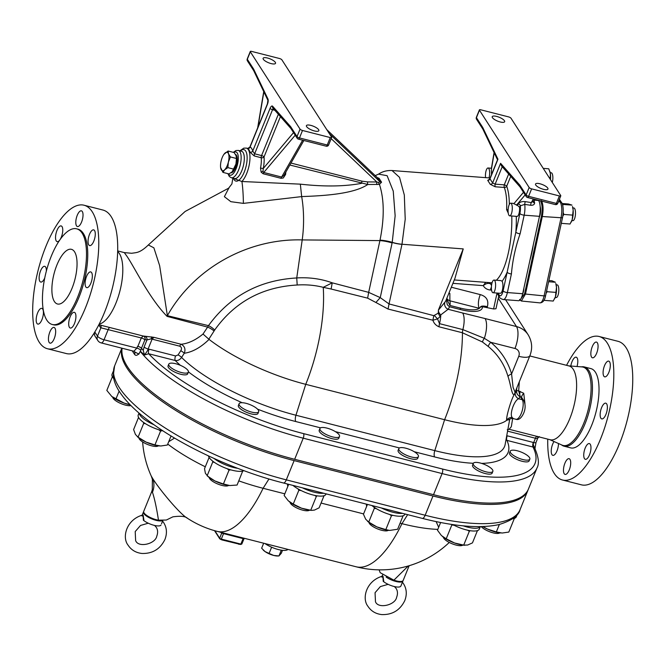 <?xml version="1.0" encoding="UTF-8"?>
<svg xmlns="http://www.w3.org/2000/svg" width="666" height="666" viewBox="0 0 666 666"><rect width="100%" height="100%" fill="white"/><g stroke="black" fill="none" stroke-linecap="round" stroke-linejoin="round"><path stroke-width="1" d="M587.87 444.014A8.109 3.114 104.3 0 1 589.36 443.581A8.109 3.114 104.3 0 1 590.367 452.214A8.109 3.114 104.3 0 1 585.347 459.307A8.109 3.114 104.3 0 1 583.974 452.422A8.109 3.114 104.3 0 1 587.87 444.014M601.598 407.667A8.109 3.114 104.3 0 1 605.769 403.171A8.109 3.114 104.3 0 1 606.776 411.804A8.109 3.114 104.3 0 1 601.756 418.897A8.109 3.114 104.3 0 1 601.598 407.667M603.121 371.661A8.109 3.114 104.3 0 1 608.707 361.13A8.109 3.114 104.3 0 1 609.715 369.755A8.109 3.114 104.3 0 1 604.703 376.848A8.109 3.114 104.3 0 1 603.121 371.661M591.558 357.084A8.109 3.114 104.3 0 1 591.824 347.843A8.109 3.114 104.3 0 1 596.461 342.083A8.109 3.114 104.3 0 1 597.469 350.707A8.109 3.114 104.3 0 1 592.449 357.8A8.109 3.114 104.3 0 1 591.558 357.084M570.812 366.009A8.109 3.114 104.3 0 1 576.19 357.184A8.109 3.114 104.3 0 1 577.014 366.516M558.458 443.506A8.109 3.114 104.3 0 1 558.424 444.83A8.109 3.114 104.3 0 1 552.838 455.353A8.109 3.114 104.3 0 1 551.282 449.9A8.109 3.114 104.3 0 1 554.029 441.541M569.988 459.407A8.109 3.114 104.3 0 1 569.721 468.648A8.109 3.114 104.3 0 1 565.084 474.408A8.109 3.114 104.3 0 1 564.077 465.775A8.109 3.114 104.3 0 1 569.097 458.691A8.109 3.114 104.3 0 1 569.988 459.407M547.76 439.135A74.059 28.405 -75.7 0 0 562.487 480.003A74.059 28.405 -75.7 0 0 604.77 427.406A74.059 28.405 -75.7 0 0 607.259 343.023A74.059 28.405 -75.7 0 0 599.059 336.48A74.059 28.405 -75.7 0 0 566.575 365.318M561.546 444.88A40.909 15.693 -75.7 0 0 564.102 446.212L570.67 447.885A40.909 15.693 -75.7 0 0 594.03 418.831A40.909 15.693 -75.7 0 0 595.404 372.219A40.909 15.693 -75.7 0 0 590.875 368.606L584.307 366.924A40.909 15.693 -75.7 0 0 581.426 366.874M564.102 446.212A40.909 15.693 -75.7 0 0 587.462 417.157A40.909 15.693 -75.7 0 0 588.827 370.546A40.909 15.693 -75.7 0 0 584.307 366.924M562.487 480.003L581.418 484.831A74.059 28.405 -75.7 0 0 623.709 432.234A74.059 28.405 -75.7 0 0 626.19 347.852A74.059 28.405 -75.7 0 0 617.998 341.308L599.059 336.48M72.835 312.754A8.109 3.114 104.3 0 1 74.317 312.321A8.109 3.114 104.3 0 1 75.325 320.954A8.109 3.114 104.3 0 1 70.305 328.047A8.109 3.114 104.3 0 1 68.931 321.162A8.109 3.114 104.3 0 1 72.835 312.754M86.555 276.407A8.109 3.114 104.3 0 1 90.726 271.911A8.109 3.114 104.3 0 1 91.733 280.544A8.109 3.114 104.3 0 1 86.713 287.637A8.109 3.114 104.3 0 1 86.555 276.407M88.079 240.401A8.109 3.114 104.3 0 1 93.665 229.87A8.109 3.114 104.3 0 1 94.68 238.495A8.109 3.114 104.3 0 1 89.66 245.588A8.109 3.114 104.3 0 1 88.079 240.401M76.515 225.824A8.109 3.114 104.3 0 1 76.781 216.583A8.109 3.114 104.3 0 1 81.418 210.822A8.109 3.114 104.3 0 1 82.426 219.447A8.109 3.114 104.3 0 1 77.406 226.54A8.109 3.114 104.3 0 1 76.515 225.824M59.798 239.976A8.109 3.114 104.3 0 1 58.625 241.217A8.109 3.114 104.3 0 1 57.143 241.641A8.109 3.114 104.3 0 1 56.135 233.017A8.109 3.114 104.3 0 1 61.155 225.924A8.109 3.114 104.3 0 1 62.712 231.335A8.109 3.114 104.3 0 1 59.998 239.685M44.755 277.922A8.109 3.114 104.3 0 1 40.734 282.051A8.109 3.114 104.3 0 1 39.727 273.426A8.109 3.114 104.3 0 1 44.747 266.333A8.109 3.114 104.3 0 1 46.345 271.095M43.382 313.569A8.109 3.114 104.3 0 1 37.795 324.092A8.109 3.114 104.3 0 1 36.78 315.468A8.109 3.114 104.3 0 1 41.8 308.375A8.109 3.114 104.3 0 1 43.382 313.569M54.945 328.147A8.109 3.114 104.3 0 1 54.679 337.387A8.109 3.114 104.3 0 1 50.042 343.148A8.109 3.114 104.3 0 1 49.034 334.515A8.109 3.114 104.3 0 1 54.054 327.431A8.109 3.114 104.3 0 1 54.945 328.147M47.444 348.743L66.375 353.571A74.059 28.405 -75.7 0 0 108.666 300.974A74.059 28.405 -75.7 0 0 111.147 216.592A74.059 28.405 -75.7 0 0 102.955 210.048L84.016 205.22A74.059 28.405 -75.7 0 0 38.203 269.971A74.059 28.405 -75.7 0 0 47.444 348.743A74.059 28.405 -75.7 0 0 89.727 296.145A74.059 28.405 -75.7 0 0 92.216 211.763A74.059 28.405 -75.7 0 0 84.016 205.22M52.273 324.5L53.538 324.825A49.367 18.939 -75.7 0 0 81.727 289.76A49.367 18.939 -75.7 0 0 83.383 233.5A49.367 18.939 -75.7 0 0 77.922 229.137L76.657 228.821A49.367 18.939 -75.7 0 0 46.12 271.986A49.367 18.939 -75.7 0 0 52.273 324.5A49.367 18.939 -75.7 0 0 80.469 289.435A49.367 18.939 -75.7 0 0 82.126 233.183A49.367 18.939 -75.7 0 0 76.657 228.821M161.53 523.726L162.379 521.628M162.071 520.437C166.65 526.015 167.607 532.35 164.96 539.427C160.206 549.092 152.539 553.771 141.958 553.463C135.931 552.797 131.31 550.041 128.105 545.204C121.828 537.504 126.232 519.971 142.099 515.193L143.115 516.625L143.406 520.312L143.981 520.687L143.148 515.134L142.183 515.184M143.981 520.687A10.581 3.288 22.1 0 0 154.071 525.316A10.581 3.288 22.1 0 0 160.997 525.016M158.475 520.171L166.358 520.038L172.869 516.841C180.611 515.784 185.464 516.258 187.446 518.281L187.446 518.281C179.812 514.085 158.808 488.628 152.522 478.213L151.265 476.073L152.372 479.262L152.289 489.826L151.465 492.274L152.456 492.232C154.62 498.842 156.627 508.158 158.475 520.171A10.581 3.288 22.1 0 1 148.06 516.3A10.581 3.288 22.1 0 1 143.714 511.355L151.465 492.274M221.012 539.51A2.115 0.658 22.1 0 0 222.386 540.034L222.452 539.876M238.545 543.972L222.386 540.034M238.478 544.139A2.115 0.658 22.1 0 0 239.577 544.239M263.669 543.223L261.638 548.226L265.06 551.581A9.524 2.955 -157.9 0 1 263.27 550.083A9.524 2.955 -157.9 0 1 263.137 549.941M269.097 553.438L273.718 555.444A9.524 2.955 -157.9 0 1 265.06 551.581L269.097 553.438L271.52 547.485L271.12 546.994M281.285 550.166L278.979 555.943L277.814 555.993A9.524 2.955 -157.9 0 1 273.718 555.444L278.937 555.943L281.318 553.246L282.501 550.324M272.228 547.469L271.52 547.485M264.91 543.531A14.81 4.604 22.1 0 0 278.405 549.558A14.81 4.604 22.1 0 0 287.92 549.4M528.138 489.726A143.881 44.697 -157.9 0 1 527.888 490.384A143.881 44.697 -157.9 0 1 432.983 495.995L294.131 460.606A143.881 44.697 -157.9 0 1 121.911 348.185M379.104 569.855L380.178 572.685L393.897 580.169L408.275 565.967M174.559 438.07L168.723 441.691M438.669 527.289L436.113 521.595M366.633 506.41L366.292 504.112M437.828 529.378A98.451 30.586 -157.9 0 1 401.956 523.676L400.083 523.193M363.594 513.894L321.062 503.055M284.823 493.822L263.103 488.286A98.451 30.586 -157.9 0 1 238.778 480.86M287.787 486.521L287.396 483.999M205.303 466.791A98.451 30.586 -157.9 0 1 167.749 444.08M393.897 580.169A10.581 3.288 22.1 0 0 403.171 580.436L409.149 565.709M221.82 532.55A2.115 1.923 -51.3 0 1 221.711 533.158L243.806 538.794M113.162 373.035A19.747 6.136 -157.9 0 1 113.195 371.495L112.055 374.284A19.747 6.136 22.1 0 0 113.703 378.521M139.011 413.062L138.228 414.993A19.747 6.136 22.1 0 0 138.145 415.259A19.747 6.136 22.1 0 0 163.078 430.927M153.996 424.741A19.747 6.136 -157.9 0 1 139.236 413.253M402.539 513.344A19.747 6.136 -157.9 0 1 381.31 507.933M371.861 505.527A19.747 6.136 22.1 0 0 401.715 516.1A19.747 6.136 22.1 0 0 404.87 514.31L405.011 513.977M323.643 493.24A19.747 6.136 -157.9 0 1 317.341 492.882A19.747 6.136 -157.9 0 1 302.414 487.828M292.965 485.422A19.747 6.136 22.1 0 0 316.2 495.679A19.747 6.136 22.1 0 0 325.974 494.205L326.107 493.872M512.728 518.714A19.747 6.136 22.1 0 0 516.292 516.874L517.307 514.368M237.595 468.298A19.747 6.136 -157.9 0 1 233.45 467.465A19.747 6.136 -157.9 0 1 213.994 458.449M208.458 455.91A19.747 6.136 22.1 0 0 232.317 470.263A19.747 6.136 22.1 0 0 243.906 470.662M452.73 524.567A19.747 6.136 22.1 0 0 479.304 529.12L480.319 526.631M480.286 526.631A19.747 6.136 -157.9 0 1 463.245 525.849M514.377 518.381L508.816 532.067L502.164 533.033L496.345 531.934L499.367 524.492M482.9 526.565L487.495 529.087L496.345 531.934M500.965 532.975A16.225 5.037 -157.9 0 1 500.932 532.975A16.225 5.037 -157.9 0 1 487.495 529.087A16.225 5.037 -157.9 0 1 482.758 526.573M317.274 495.854L316.35 496.411L310.731 510.256L311.655 510.381L314.51 510.064L319.122 507.817L324.042 495.712M301.157 490.567L298.859 490.243L293.24 504.079L301.565 508.2L310.731 510.256M316.35 496.411L314.618 495.371M288.678 484.332L284.149 495.471L288.278 500.807L293.24 504.079M298.859 490.243L297.993 488.869M311.655 510.381L310.614 510.298A16.225 5.037 -157.9 0 1 301.565 508.2A16.225 5.037 -157.9 0 1 289.169 501.598A16.225 5.037 -157.9 0 1 289.144 501.573M162.138 430.702L160.573 431.093L154.953 444.93L160.747 446.004L167.366 445.021L171.054 435.955M145.679 423.817L143.698 423.36L138.078 437.196L146.095 442.099L154.953 444.93M160.573 431.093L158.699 429.728M138.553 417.391L133.608 429.562L135.423 434.415L138.078 437.196M143.698 423.36L143.406 422.302M159.499 445.954A16.225 5.037 -157.9 0 1 159.457 445.945A16.225 5.037 -157.9 0 1 146.095 442.099A16.225 5.037 -157.9 0 1 138.02 437.246L137.254 436.605M111.796 396.495L124.251 403.138A16.225 5.037 -157.9 0 1 111.846 396.536L106.826 390.418L112.396 376.715M115.926 399.026L119.122 391.15M130.17 404.795A16.225 5.037 -157.9 0 1 124.251 403.138L130.061 404.678M403.096 515.767L397.619 529.262L389.668 530.419L385.822 529.603L391.442 515.759L389.568 514.443M392.898 515.334L391.442 515.759M367.449 504.403L363.453 514.244L365.676 519.197L368.739 522.094L376.864 526.881L385.822 529.603M376.423 508.699L374.359 508.258L373.984 507.134M374.359 508.258L368.739 522.094M389.593 530.419A16.225 5.037 -157.9 0 1 389.51 530.411A16.225 5.037 -157.9 0 1 376.864 526.881A16.225 5.037 -157.9 0 1 368.065 521.703L367.49 521.22M440.617 522.502L437.479 530.236L441.425 535.547L446.212 538.794L454.537 542.981L463.702 545.113L467.665 545.029L472.46 542.882L477.447 530.602M454.12 525.291L451.831 524.95L446.212 538.794M451.831 524.95L451.498 524.383M470.296 530.719L469.322 531.277L467.565 530.194M469.322 531.277L463.702 545.113M464.86 545.288L463.944 545.213A16.225 5.037 -157.9 0 1 454.537 542.981A16.225 5.037 -157.9 0 1 442.499 536.513A16.225 5.037 -157.9 0 1 442.457 536.48M242.699 471.095L237.088 485.039L229.828 485.539A16.225 5.037 -157.9 0 1 229.778 485.539L223.41 483.982L229.029 470.146L227.189 468.706M230.802 469.855L229.029 470.146M214.519 462.454L212.745 461.988L207.126 475.832L214.852 480.935L223.41 483.982M209.107 457.417L204.52 468.722L205.403 473.31L208.333 476.831A16.225 5.037 -157.9 0 0 214.852 480.935A16.225 5.037 -157.9 0 0 229.778 485.539L229.778 485.539M212.745 461.988L212.645 461.08M228.621 485.414A10.581 3.288 -157.9 0 1 219.181 484.557A10.581 3.288 -157.9 0 1 209.657 478.604A10.581 3.288 -157.9 0 1 209.249 477.547M130.986 405.619A10.581 3.288 -157.9 0 1 121.287 403.721A10.581 3.288 -157.9 0 1 113.17 398.31A10.581 3.288 -157.9 0 1 112.762 397.252M462.787 545.096A10.581 3.288 -157.9 0 1 453.346 544.239A10.581 3.288 -157.9 0 1 443.822 538.286A10.581 3.288 -157.9 0 1 443.414 537.229M388.353 530.286A10.581 3.288 -157.9 0 1 378.912 529.428A10.581 3.288 -157.9 0 1 369.389 523.476A10.581 3.288 -157.9 0 1 368.981 522.419M499.775 532.85A10.581 3.288 -157.9 0 1 490.959 532.209A10.581 3.288 -157.9 0 1 481.243 526.615M309.457 510.181A10.581 3.288 -157.9 0 1 300.016 509.323A10.581 3.288 -157.9 0 1 290.493 503.371A10.581 3.288 -157.9 0 1 290.085 502.314M158.308 445.829A10.581 3.288 -157.9 0 1 147.569 444.472A10.581 3.288 -157.9 0 1 138.936 437.962M401.923 581.568C406.493 587.146 407.459 593.473 404.811 600.557C400.058 610.222 392.391 614.901 381.809 614.585C375.774 613.919 371.153 611.172 367.948 606.326C361.68 598.626 366.084 581.093 381.951 576.323L382.958 577.747L383.25 581.443L383.832 581.809A10.581 3.288 22.1 0 0 393.922 586.446A10.581 3.288 22.1 0 0 400.84 586.147L402.231 582.75M383.832 581.809L383 576.257L382.034 576.315M401.373 584.848L400.84 586.147M74.559 251.815A28.213 10.822 -75.7 0 0 71.437 249.325A28.213 10.822 -75.7 0 0 53.979 273.992A28.213 10.822 -75.7 0 0 57.501 303.996A28.213 10.822 -75.7 0 0 73.61 283.957A28.213 10.822 -75.7 0 0 74.559 251.815M318.623 129.695A6.702 2.081 -157.9 0 1 318.831 130.686A6.702 2.081 -157.9 0 1 311.846 130.095A6.702 2.081 -157.9 0 1 306.418 125.641A6.702 2.081 -157.9 0 1 312.113 125.757A6.702 2.081 -157.9 0 1 318.623 129.695M275.316 62.338A6.702 2.081 -157.9 0 1 275.533 63.328A6.702 2.081 -157.9 0 1 268.54 62.737A6.702 2.081 -157.9 0 1 263.112 58.292A6.702 2.081 -157.9 0 1 268.806 58.4A6.702 2.081 -157.9 0 1 275.316 62.338M547.743 188.087A6.702 2.081 -157.9 0 1 547.952 189.077A6.702 2.081 -157.9 0 1 540.958 188.486A6.702 2.081 -157.9 0 1 535.539 184.032A6.702 2.081 -157.9 0 1 541.233 184.149A6.702 2.081 -157.9 0 1 547.743 188.087M504.437 120.729A6.702 2.081 -157.9 0 1 504.645 121.72A6.702 2.081 -157.9 0 1 497.66 121.129A6.702 2.081 -157.9 0 1 492.232 116.683A6.702 2.081 -157.9 0 1 497.927 116.791A6.702 2.081 -157.9 0 1 504.437 120.729M331.61 137.163A2.115 0.658 -157.9 0 1 331.676 137.479A2.115 0.658 -157.9 0 1 330.278 137.562L302.506 130.478A2.115 0.658 -157.9 0 1 300.05 129.121L250.341 51.815A2.115 0.658 -157.9 0 1 250.274 51.498A2.115 0.658 -157.9 0 1 251.673 51.415L279.445 58.491A2.115 0.658 -157.9 0 1 281.901 59.857L331.61 137.163M508.558 116.883A2.115 0.658 -157.9 0 1 511.022 118.248L560.722 195.554A2.115 0.658 -157.9 0 1 560.789 195.871A2.115 0.658 -157.9 0 1 559.398 195.954L531.626 188.869A2.115 0.658 -157.9 0 1 529.162 187.512L479.462 110.206A2.115 0.658 -157.9 0 1 479.395 109.89A2.115 0.658 -157.9 0 1 480.785 109.807L508.558 116.883M328.646 144.93A2.115 0.658 -157.9 0 1 327.247 145.013A2.115 0.808 104.3 0 1 326.165 146.187L326.165 146.187A2.115 2.115 0 0 0 328.646 144.93L331.676 137.479M330.278 137.562L327.247 145.013L299.475 137.937A2.115 0.658 -157.9 0 1 297.019 136.572A2.115 1.84 147.3 0 0 297.136 138.203L297.136 138.203A2.115 1.84 147.3 0 0 298.16 138.919A2.115 0.808 -75.7 0 0 298.393 139.111A2.115 0.808 -75.7 0 0 299.475 137.937L302.506 130.478M557.767 203.321A2.115 0.658 -157.9 0 1 556.368 203.405A2.115 0.808 104.3 0 1 555.286 204.579L555.286 204.579A2.115 2.115 0 0 0 557.767 203.321L560.789 195.871M559.398 195.954L556.368 203.405L528.596 196.328A2.115 0.658 -157.9 0 1 526.14 194.963A2.115 1.84 147.3 0 0 526.257 196.595L526.257 196.595A2.115 2.115 0 0 0 527.514 197.502A2.115 0.808 -75.7 0 0 528.596 196.328L531.626 188.869M510.672 203.188L513.128 203.371L517.432 205.378L519.538 207.201A6.344 2.056 94.3 0 1 518.956 213.669A6.344 2.056 94.3 0 1 517.024 216.4L509.706 215.851A6.344 2.056 -85.7 0 0 511.638 213.112A6.344 2.056 -85.7 0 0 512.221 206.643A6.344 2.056 -85.7 0 0 510.672 203.188A6.344 2.056 -85.7 0 0 508.141 209.365A6.344 2.056 -85.7 0 0 509.706 215.851M572.843 207.909L573.884 207.992A6.344 2.056 94.3 0 1 575.432 211.447A6.344 2.056 94.3 0 1 574.85 217.915A6.344 2.056 94.3 0 1 572.918 220.646L571.886 220.571M491.616 284.815A6.344 2.056 -85.7 0 0 493.023 292.74A6.344 2.056 -85.7 0 0 495.554 286.563A6.344 2.056 -85.7 0 0 493.989 280.078A6.344 2.056 -85.7 0 0 491.616 284.815M493.989 280.078L500.94 280.602L502.097 281.252A6.344 2.056 94.3 0 1 502.73 288.436A6.344 2.056 94.3 0 1 500.341 293.29L493.023 292.74M556.16 284.798L557.201 284.882A6.344 2.056 94.3 0 1 558.766 291.367A6.344 2.056 94.3 0 1 556.235 297.544L555.203 297.461M489.01 177.905A6.344 2.056 -85.7 0 0 489.585 171.437A6.344 2.056 -85.7 0 0 488.036 167.99A6.344 2.056 -85.7 0 0 485.98 171.162A6.344 2.056 -85.7 0 0 485.572 177.639M494.064 152.539L491.383 168.59L491.516 174.592M550.216 172.71L551.248 172.785A6.344 2.056 94.3 0 1 552.78 176.099A6.344 2.056 94.3 0 1 552.297 182.442M544.338 299.492L544.338 300.374L553.246 301.049L555.436 296.786L556.493 287.379L555.794 283.45A9.524 3.08 94.3 0 1 556.493 287.379A9.524 3.08 94.3 0 1 555.436 296.786A9.524 3.08 94.3 0 1 554.628 298.743A9.524 3.08 94.3 0 1 554.553 298.884M546.711 290.493L547.111 291.716L546.095 293.34M548.618 281.726L555.369 282.234L551.931 280.744L548.884 280.511M547.111 291.716L556.018 292.391M561.288 223.343L570.054 224.009L572.202 219.63L573.16 210.181L572.477 206.56A9.524 3.08 94.3 0 1 573.16 210.181A9.524 3.08 94.3 0 1 572.202 219.63A9.524 3.08 94.3 0 1 571.311 221.853A9.524 3.08 94.3 0 1 571.22 222.028M563.228 212.571L563.836 214.444L562.82 216.142M562.379 204.296L563.053 204.437L562.795 205.786M563.053 204.437L571.961 205.111L568.489 204.004L562.062 203.513M563.836 214.444L572.743 215.118M549.791 171.22A9.524 3.08 94.3 0 1 549.841 171.362A9.524 3.08 94.3 0 1 550.324 173.302A9.524 3.08 94.3 0 1 550.474 179.612M550.341 179.404L550.324 173.302L548.776 168.798L543.248 168.373M549.175 177.597L550.266 177.68M540.334 200.766L540.65 201.257C542.34 204.703 542.607 209.673 541.441 216.159L524.617 293.689L520.054 299.975M540.151 206.393A7.051 2.281 94.3 0 1 539.269 217.266M523.901 288.078A7.051 2.281 94.3 0 1 522.577 294.164M533.291 244.788A49.367 15.984 94.3 0 1 529.87 260.564M519.988 300.041L521.336 301.015L525.474 294.039L542.299 216.508C543.539 209.607 543.256 204.32 541.458 200.657M524.617 293.681L525.474 294.031L524.617 293.689M521.336 301.015L539.943 302.88C541.616 302.805 542.998 300.483 544.097 295.904L561.055 217.749C562.27 210.856 561.987 205.569 560.214 201.898L559.065 200.116M532.409 248.868A51.132 16.558 94.3 0 1 531.46 253.663A51.132 16.558 94.3 0 1 530.377 258.25M533.216 201.19L531.293 202.597L525.357 201.64C521.994 201.307 519.622 202.064 518.24 203.921A2.115 1.632 -151 0 1 520.312 205.802A8.467 2.739 94.3 0 1 519.896 213.453L503.105 290.851A8.467 2.739 94.3 0 1 499.175 295.005A3.53 3.064 147.3 0 0 499.542 297.169C499.65 297.993 500.89 298.784 503.263 299.542L518.564 300.707A11.988 3.879 -85.7 0 0 522.677 293.731L539.468 216.333A11.988 3.879 -85.7 0 0 538.628 200.474L538.511 200.299M525.357 201.64A2.115 0.591 -80.9 0 0 524.766 204.395L530.694 205.278C533.166 205.386 534.473 204.604 534.623 202.93L534.032 200.2M508.658 174.017L504.262 184.848L495.146 184.149A2.115 0.683 -85.7 0 0 495.204 186.771L504.32 187.462A2.115 1.698 160.2 0 0 506.718 186.205A2.115 0.658 22.1 0 0 504.262 184.848A2.115 0.683 -85.7 0 0 504.32 187.462C506.31 193.148 507.076 200.533 506.61 209.607A2.115 0.916 -177.2 0 0 508.116 209.648M506.61 209.607L508.25 213.12M122.128 348.243A143.881 44.697 22.1 0 0 294.655 459.299L433.516 494.688A143.881 44.697 22.1 0 0 528.421 489.085L536.996 467.965A143.881 44.697 22.1 0 1 442.091 473.568A3.53 1.349 -75.7 0 0 442.415 469.006L303.554 433.616A140.359 43.606 -157.9 0 1 148.726 353.754L175.233 360.506C177.78 360.839 179.895 359.815 181.585 357.434A3.53 0.808 32.8 0 0 178.072 354.92L175.558 355.944A3.53 1.349 -75.7 0 0 175.233 360.506A111.289 34.574 22.1 0 0 180.369 365.326M141.517 348.293A3.53 1.099 22.1 0 0 137.604 346.27L137.887 346.337A3.172 0.982 22.1 0 1 141.483 348.251A143.881 44.697 22.1 0 0 141.517 348.293A143.881 44.697 22.1 0 0 143.24 350.366L144.464 355.02L140.368 351.265L138.769 354.229A132.218 41.076 -157.9 0 1 138.561 353.979L139.152 353.271M134.649 354.478C135.656 355.761 136.963 355.594 138.578 353.987L134.407 351.698A3.53 3.022 144.9 0 1 134.649 354.478A143.881 44.697 22.1 0 1 132.276 350.832M434.357 315.484L437.554 318.897L440.068 316.633L438.228 313.178L433.782 315.642L432.9 320.229L437.554 318.897L439.493 323.651A5.644 2.165 -75.7 0 0 439.06 326.815L462.437 332.767L482.467 341.999L488.253 346.47A79.254 68.931 -32.7 0 1 507.983 376.423C510.78 384.299 511.854 396.103 514.318 394.455L515.551 391.009M433.782 315.642L389.036 303.937L388.053 309.041L432.9 320.229C433.882 323.301 435.93 325.491 439.06 326.815M392.099 242.965A21.162 7.884 12.2 0 0 379.911 240.593L368.673 292.366L380.244 297.627L392.207 242.457A16.925 6.31 -167.8 0 0 401.973 244.347L389.036 303.937L380.244 297.627L375.907 302.489L388.053 309.041M296.745 277.963C259.49 280.086 230.061 295.979 208.458 325.649A7.051 2.239 -146.3 0 1 214.668 330.045C234.623 302.023 262.129 287.004 297.194 285.006L296.745 277.947A92.566 80.503 147.3 0 1 332.226 282.834L323.235 287.329L331.119 289.027L332.226 282.834L368.673 292.366L367.64 298.152L375.907 302.489M297.194 285.006A86.438 75.175 -32.7 0 1 323.235 287.329A99.45 38.145 104.3 0 1 305.744 384.332L444.605 419.713A99.45 38.145 104.3 0 0 462.437 332.767A5.644 2.165 -75.7 0 1 462.87 329.612L439.493 323.651A16.925 6.494 -75.7 0 0 440.767 314.893A5.644 3.43 39.8 0 1 438.461 310.048L438.228 313.178M296.745 277.947L302.197 239.918A45.613 13.545 -89.5 0 0 301.665 196.603L301.656 196.57C325.299 195.779 353.946 193.814 367.79 184.507L379.437 184.382L381.56 182.201L379.037 178.272L377.339 177.631M438.361 310.173L463.236 248.901L455.011 278.163L446.062 300.183A80.403 24.983 -157.9 0 1 444.98 302.073L438.461 310.048M180.761 350.749A3.53 0.808 -147.2 0 1 184.274 353.255C185.772 349.209 184.732 346.212 181.169 344.272A3.53 1.349 -75.7 0 0 179.737 346.187C181.668 347.144 182.009 348.659 180.761 350.749L178.072 354.92M509.773 419.039L505.144 444.463A105.744 32.85 -157.9 0 1 434.798 450.624L295.945 415.234A105.744 32.85 -157.9 0 1 181.585 357.434L184.274 353.255C192.466 352.098 200.732 347.477 209.074 339.402L203.013 334.032C195.746 340.051 188.47 343.465 181.169 344.272L153.879 337.321L143.115 336.005A3.172 2.814 -76 0 1 145.08 339.677L146.978 339.918A3.172 2.764 92.5 0 0 144.922 336.263M117.682 250.915L124.301 252.605L126.324 255.411C133.7 265.493 148.626 297.594 167.083 316.375A25.391 9.79 104.7 0 1 167.374 315.676L208.458 325.649L207.617 327.114A7.051 1.965 -150.6 0 1 214.069 331.019L214.668 330.045M208.849 339.161L214.069 331.019M167.083 316.375L207.617 327.114L203.013 334.032M151.665 336.879L151.182 338.861L146.978 339.918L144.131 346.928A3.53 1.099 22.1 0 0 148.093 349.009L152.098 339.144L153.879 337.321L151.182 338.861A3.53 1.099 22.1 0 0 152.098 339.144L179.737 346.187M117.657 251.582A38.087 14.61 104.3 0 1 119.43 253.654A38.087 14.61 104.3 0 1 119.181 293.706A38.087 14.61 104.3 0 1 99.167 324.134M98.793 324.875A41.617 15.959 -75.7 0 0 100.874 327.805L141.284 337.953L143.115 336.005L108.641 327.222M507.251 429.77L509.107 429.279L550.224 439.76A38.087 14.61 -75.7 0 0 571.969 412.712A38.087 14.61 -75.7 0 0 573.251 369.314A38.087 14.61 -75.7 0 0 569.03 365.95L529.786 355.944M524.95 403.529L523.726 393.256L518.656 390.959L519.322 381.726M509.115 429.287L511.297 426.731L512.67 418.514M515.218 392.998A5.644 5.345 -143.7 0 0 518.714 398.792A101.232 31.452 22.1 0 0 519.955 396.561C517.532 395.263 516.391 393.24 516.533 390.509A95.796 29.762 -157.9 0 1 515.218 392.998L514.568 394.014M514.318 394.455C511.28 399.076 506.027 416.791 506.643 420.346A99.45 30.894 -157.9 0 1 444.605 419.713L434.798 450.624A5.644 2.165 -75.7 0 0 434.648 456.934A111.289 34.574 22.1 0 0 473.31 463.295M512.146 417.474C509.24 413.952 514.627 399.708 518.714 398.792L522.252 399.7A3.53 3.064 -32.7 0 1 523.951 400.899C525.674 404.995 525.499 409.282 523.409 413.761C521.062 418.439 518.539 420.271 515.85 419.264L513.469 418.656L512.146 417.474A5.644 5.27 178.7 0 0 506.643 420.346L508.907 419.505M520.163 391.342A5.644 2.165 -75.7 0 0 520.296 396.645L521.711 397.535A5.644 1.865 135.4 0 1 523.726 393.256M516.824 387.87L516.533 390.509L518.656 390.959L520.396 396.811A3.53 3.064 -32.7 0 1 521.711 397.535L523.951 400.899M515.059 392.224L513.078 387.412L511.58 373.967A5.644 2.697 -16.1 0 0 507.983 376.423M446.836 298.285A5.644 5.245 167.8 0 0 449.883 300.807L449.85 293.381L448.901 293.207M446.636 298.784L449.916 305.444L460.114 308.042A99.45 38.145 104.3 0 1 460.422 309.524A33.025 10.256 22.1 0 0 482.434 306.693L480.436 307.043A30.944 9.615 -157.9 0 1 479.32 308.316A30.944 9.615 -157.9 0 1 460.114 308.042M440.068 316.633L440.767 314.893L448.11 309.29A5.644 5.345 37.7 0 1 444.98 302.073M446.328 299.534L447.286 304.77L449.475 306.735L460.422 309.524M515.034 392.282L529.911 355.652A16.925 5.261 -157.9 0 1 518.747 356.31L511.58 373.967A83.749 72.835 147.3 0 0 490.725 342.316A5.644 2.681 -50.6 0 0 488.253 346.47M529.911 355.652C532.708 348.343 532.101 341.367 528.088 334.698A23.984 20.854 147.3 0 0 516.491 326.556A16.925 6.494 104.3 0 1 514.96 348.485L490.725 342.316L484.34 338.311L462.87 329.612A16.925 6.494 104.3 0 0 462.654 313.003L448.11 309.29A86.047 26.732 22.1 0 0 449.475 306.735M505.96 440.018L506.909 440.384A3.53 1.349 104.3 0 1 507.226 435.814L506.768 435.631M209.074 339.402A99.45 30.894 22.1 0 0 305.744 384.332L295.945 415.234A5.644 2.165 -75.7 0 0 295.796 421.545L320.562 427.855M537.362 436.338L537.728 437.42M502.222 166.716L495.146 184.149L492.615 182.95L489.868 178.646L497.335 160.273M529.162 187.512L526.14 194.963L519.805 185.115L500.591 163.328L492.615 182.95A2.115 1.773 -25.2 0 1 490.259 184.299L495.204 186.771M482.858 129.104L482.767 127.506L497.952 159.224L489.985 178.854A2.115 1.89 -42 0 1 487.728 180.361L490.259 184.299M489.26 179.412L487.728 180.361M533.125 201.781A2.115 1.44 173.5 0 0 534.623 202.93M533.1 201.84L534.548 199.292M519.538 207.201L520.312 205.802L524.766 204.395A11.988 3.879 -85.7 0 1 524.167 215.168L539.468 216.333M463.236 248.901L401.989 244.247L405.219 219.231L404.312 194.996L399.525 177.356L392.024 170.529C386.929 170.296 382.442 171.495 378.563 174.134L375.208 175.608M500.591 163.328L501.39 165.767L520.004 186.88M527.272 197.311A2.115 0.808 -75.7 0 0 527.514 197.502L555.286 204.579M519.805 185.115L519.938 186.771L526.257 196.595M482.767 127.506L476.431 117.657A2.115 0.658 -157.9 0 1 476.365 117.341A2.115 2.115 0 0 0 476.548 119.281L476.548 119.281A2.115 1.84 -32.7 0 1 476.431 117.657L479.462 110.206M377.281 177.597L377.422 177.73A2.115 1.956 151.4 0 0 379.037 178.272M326.748 129.612L377.422 177.73L380.061 181.826L378.646 182.467L376.806 181.984A2.115 0.624 -89.5 0 0 376.998 184.582M253.738 70.713L253.646 69.114L247.311 59.266A2.115 0.658 -157.9 0 1 247.244 58.949A2.115 2.115 0 0 0 247.427 60.889L247.427 60.889A2.115 1.84 -32.7 0 1 247.311 59.266L250.341 51.815M300.05 129.121L297.019 136.572L290.692 126.723L290.826 128.38L297.136 138.203A2.115 2.115 0 0 0 298.393 139.111L326.165 146.187M260.514 168.098L261.139 172.161L263.112 173.751A2.115 0.808 104.3 0 1 263.744 172.486L262.962 171.412L263.261 168.506A20.455 7.842 -75.7 0 0 264.036 156.935A2.115 1.349 -5.8 0 1 261.214 157.725A18.34 7.035 104.3 0 1 260.514 168.098L263.261 168.506L293.548 132.626M280.411 116.608L264.036 156.935A2.115 0.658 22.1 0 0 261.58 155.569A2.115 0.808 -75.7 0 0 261.214 157.725L254.27 155.952L249.975 152.181A2.115 1.623 164.3 0 0 252.739 151.065A20.455 7.842 -75.7 0 0 250.1 146.961L247.61 148.501A18.34 7.035 104.3 0 1 249.975 152.181M331.193 138.661L376.806 181.984L367.607 181.91L362.029 181.169A2.115 0.808 -75.7 0 0 361.663 183.325C344.555 186.538 324.109 186.813 300.341 184.149L241.891 181.51A15.518 1.149 -92.9 0 1 243.373 203.38L301.665 196.603M263.112 173.751L280.994 178.305L283.266 177.98L285.589 174.492L285.856 172.044M278.355 114.269L261.58 155.569L254.637 153.804L252.739 151.065L270.08 108.35A4.229 1.623 -75.7 0 1 272.619 106.244A2.115 1.89 138.6 0 0 272.927 108.125L290.892 128.488M267.449 104.254A2.115 0.658 -157.9 0 1 267.382 103.938L267.907 100.316A2.115 1.773 -25.6 0 1 267.923 98.934A4.229 1.623 -75.7 0 1 267.449 104.254L250.1 146.961A2.115 1.948 -61.1 0 1 247.61 148.501M284.582 174.267L285.589 174.492M303.854 140.501L283.891 175.483L281.626 177.039L263.744 172.486L295.213 135.206M280.994 178.305A2.115 0.808 104.3 0 1 281.626 177.039L302.655 140.193M329.387 133.708L380.061 181.826A2.115 1.69 144.6 0 0 381.56 182.201M378.646 182.467A2.115 1.124 -101.9 0 0 379.437 184.382M367.607 181.91A2.115 0.624 -89.5 0 0 367.79 184.507L289.86 165.026M137.887 346.337L141.284 337.953A3.172 0.982 -157.9 0 1 144.88 339.876L145.08 339.677M144.131 346.928L143.24 350.366M133.958 351.182L136.846 348.127L104.046 339.768A5.644 1.757 -157.9 0 1 97.486 336.139L94.855 332.043A5.644 1.757 -157.9 0 1 94.813 331.984M140.368 351.265L140.826 350.241A3.53 1.099 22.1 0 0 136.846 348.127L137.604 346.27M144.43 354.986C146.778 351.989 148.002 350 148.093 349.009L149.051 349.184A3.53 1.349 -75.7 0 0 148.726 353.754L144.464 355.02M188.37 372.111L187.67 373.851A10.581 3.288 -157.9 0 1 176.632 372.918A10.581 3.288 -157.9 0 1 168.065 365.892L168.773 364.152A10.581 3.288 22.1 0 0 177.331 371.178A10.581 3.288 22.1 0 0 188.37 372.111A10.581 3.288 22.1 0 0 188.378 372.111A10.581 3.288 22.1 0 0 179.803 365.085A10.581 3.288 22.1 0 0 168.773 364.152M339.518 436.463L338.819 438.203A10.581 3.288 -157.9 0 1 329.828 438.028A10.581 3.288 -157.9 0 1 319.547 431.809A10.581 3.288 -157.9 0 1 319.214 430.244L319.921 428.504A10.581 3.288 22.1 0 0 320.254 430.07A10.581 3.288 22.1 0 0 330.527 436.288A10.581 3.288 22.1 0 0 339.518 436.463A10.581 3.288 22.1 0 0 330.96 429.437A10.581 3.288 22.1 0 0 319.921 428.504M529.845 459.14L529.137 460.88A10.581 3.288 -157.9 0 1 520.146 460.697A10.581 3.288 -157.9 0 1 509.865 454.487A10.581 3.288 -157.9 0 1 509.532 452.913L510.239 451.173A10.581 3.288 22.1 0 0 510.572 452.747A10.581 3.288 22.1 0 0 520.854 458.957A10.581 3.288 22.1 0 0 529.845 459.14A10.581 3.288 22.1 0 0 521.278 452.114A10.581 3.288 22.1 0 0 510.239 451.173M418.423 456.576L417.715 458.316A10.581 3.288 -157.9 0 1 408.724 458.133A10.581 3.288 -157.9 0 1 398.443 451.923A10.581 3.288 -157.9 0 1 398.11 450.349L398.817 448.609A10.581 3.288 22.1 0 0 399.15 450.183A10.581 3.288 22.1 0 0 409.432 456.393A10.581 3.288 22.1 0 0 418.423 456.576A10.581 3.288 22.1 0 0 409.856 449.55A10.581 3.288 22.1 0 0 398.817 448.609M492.857 471.378L492.149 473.118A10.581 3.288 -157.9 0 1 483.158 472.943A10.581 3.288 -157.9 0 1 472.877 466.724A10.581 3.288 -157.9 0 1 472.544 465.159L473.251 463.419A10.581 3.288 22.1 0 0 473.584 464.985A10.581 3.288 22.1 0 0 483.866 471.203A10.581 3.288 22.1 0 0 492.857 471.378A10.581 3.288 22.1 0 0 484.29 464.352A10.581 3.288 22.1 0 0 473.251 463.419M258.683 411.705L257.983 413.444A10.581 3.288 -157.9 0 1 248.992 413.261A10.581 3.288 -157.9 0 1 238.711 407.051A10.581 3.288 -157.9 0 1 238.378 405.477L239.086 403.746A10.581 3.288 22.1 0 0 239.419 405.311A10.581 3.288 22.1 0 0 249.692 411.521A10.581 3.288 22.1 0 0 258.683 411.705A10.581 3.288 22.1 0 0 250.125 404.678A10.581 3.288 22.1 0 0 239.086 403.746M94.997 331.676L94.855 332.043A5.644 4.903 147.3 0 0 95.155 336.38L97.794 340.476A5.644 4.903 -32.7 0 1 97.486 336.139L100.874 327.805A3.53 3.172 135 0 0 100.724 325.208M507.592 431.152L535.439 438.253L533.691 442.574C532.958 443.598 533.2 445.129 534.432 447.177L535.023 448.801M481.635 463.403A111.289 34.574 22.1 0 0 506.909 440.384L533.016 447.036A3.53 1.349 -75.7 0 1 533.333 442.465L533.691 442.574A3.53 1.099 22.1 0 0 536.013 442.432L537.77 438.111A3.53 1.099 22.1 0 1 535.439 438.253A3.53 1.349 -75.7 0 1 536.829 436.347M442.415 469.006A140.359 43.606 -157.9 0 0 533.016 447.036L534.831 448.409C538.661 457.242 539.377 463.761 536.996 467.965M300.341 184.149L301.656 196.57M228.804 188.153L224.384 196.678L230.844 201.681L243.373 203.38M247.386 148.351L246.328 148.085A18.34 7.035 -75.7 0 1 246.695 173.468A18.34 7.035 -75.7 0 1 241.891 181.51L232.967 178.155M379.437 184.374C384.282 199.317 384.473 217.907 380.02 240.135L379.911 240.593L302.197 239.918A135.265 117.557 -27.1 0 0 167.374 315.676L159.632 265.617L153.871 247.819L148.343 244.98C139.61 253.363 136.139 252.464 131.71 253.28L124.301 252.605M498.26 298.202L516.491 326.556L485.073 318.548A16.925 6.494 104.3 0 1 484.34 338.311A5.644 2.389 125.7 0 0 482.467 341.999M498.751 295.945L495.97 308.774L493.581 308.957L482.434 306.693M448.926 293.148L449.85 293.381M449.916 305.444A86.047 26.732 22.1 0 0 449.883 300.807L479.32 308.316A10.581 4.054 104.3 0 1 480.278 294.605L451.332 287.229M480.436 307.043L480.436 307.043A10.581 3.288 -157.9 0 1 487.387 306.693C488.886 300.466 486.521 296.428 480.278 294.605M485.672 282.334L483.25 285.639C485.939 283.45 488.311 282.842 490.376 283.816L490.767 284.124A3.53 3.297 120.2 0 0 489.835 282.65M490.376 283.816A3.53 3.08 113.8 0 0 489.677 282.642M452.905 283.333L483.25 285.639C484.773 288.245 487.162 289.71 490.417 290.026A7.051 2.281 94.3 0 1 491.408 287.146M491.533 285.464L490.767 284.124L491.616 284.84M516.292 216.35A55.719 18.04 -85.7 0 1 515.859 232.076A3.53 1.315 12.2 0 0 520.121 233.791L524.167 215.168A3.53 1.315 12.2 0 1 519.896 213.453M502.097 281.252A55.719 18.04 -85.7 0 0 507.142 272.219A3.53 1.315 12.2 0 0 511.413 273.934C512.562 260.423 515.459 247.044 520.121 233.791M379.995 240.243A21.162 7.809 -168.6 0 1 392.207 242.457L395.146 215.792L393.248 191.117L387.113 175.691L378.563 174.134M95.155 336.38L95.155 336.38A5.644 5.644 0 0 1 94.281 332.858M110.015 327.572A3.53 1.349 104.3 0 0 108.208 329.528L104.046 339.768A5.644 2.165 104.3 0 1 101.149 342.898L133.533 351.149M235.414 154.404A9.524 3.655 104.3 0 1 236.53 164.377A9.524 3.655 104.3 0 1 230.811 172.86M233.175 170.596A9.524 3.655 -75.7 0 0 233.242 170.496A9.524 3.655 -75.7 0 0 235.947 164.027A9.524 3.655 -75.7 0 0 236.513 157.675A9.524 3.655 -75.7 0 0 236.488 157.467M221.137 160.922A9.524 3.655 -75.7 0 0 220.579 167.266A9.524 3.655 -75.7 0 0 221.02 169.231A9.524 3.655 -75.7 0 0 224.633 169.813A9.524 3.655 -75.7 0 0 228.371 162.096A9.524 3.655 -75.7 0 0 228.496 153.788A9.524 3.655 -75.7 0 0 224.875 153.205A9.524 3.655 -75.7 0 0 223.843 154.454A9.524 3.655 -75.7 0 0 221.137 160.922M223.909 154.346L228.088 151.016L234.141 152.564L236.072 155.719L236.472 158.491L230.419 156.943L228.371 162.096L227.847 167.632L224.633 169.813L222.944 172.386L220.604 167.474M228.088 151.016L228.496 153.788L230.419 156.943M222.944 172.386L228.996 173.926L232.209 171.745L235.947 164.027L236.472 158.491M227.847 167.632L233.899 169.172M142.166 515.176L143.465 511.971A10.581 3.288 22.1 0 0 143.798 513.544A10.581 3.288 22.1 0 0 152.772 519.289A10.581 3.288 22.1 0 0 162.404 520.596M432.983 495.995L425.166 515.251L286.305 479.861A143.881 44.697 -157.9 0 1 114.585 365.992L121.828 348.168M527.888 490.384L520.071 509.64A143.881 44.697 -157.9 0 1 425.166 515.251A5.644 2.165 -75.7 0 1 422.269 518.373L283.408 482.983C237.887 471.545 185.656 447.902 152.447 423.626C137.071 412.512 126.024 401.781 119.306 391.433C115.834 386.089 113.819 380.827 113.262 375.641L114.585 365.992M294.131 460.606L286.305 479.861A5.644 2.165 104.3 0 1 283.408 482.983M268.956 478.987L263.103 488.286A99.45 38.145 104.3 0 1 217.282 531.401L356.144 566.783A99.45 38.145 104.3 0 0 401.956 523.676L407.65 514.652M152.522 478.213A21.162 18.398 -32.7 0 1 152.456 492.232M214.51 530.644L219.705 538.736L220.945 539.493L220.046 538.977A0.708 0.616 -32.7 0 1 219.672 538.195L214.885 530.752M221.045 539.468L240.518 544.48L220.945 539.493L221.312 539.102A1.407 0.441 -157.9 0 1 219.672 538.195L221.711 533.158A101.565 38.961 -75.7 0 1 220.662 532.259M241.758 543.822A1.407 0.441 -157.9 0 1 241.808 544.03L240.518 544.48L240.876 544.089L221.312 539.102L223.593 533.474A2.115 0.808 104.3 0 1 223.793 533.058M244.239 538.27L241.808 544.03A1.407 0.441 -157.9 0 1 240.876 544.089L243.157 538.461A2.115 0.808 -75.7 0 1 243.356 538.045M386.138 577.056A10.581 3.288 22.1 0 0 396.32 581.568A10.581 3.288 22.1 0 0 402.913 581.06L403.013 580.694M267.923 98.934L253.646 69.114M290.692 126.723L272.619 106.244M542.299 216.517L561.055 217.749A2.115 0.791 12.2 0 0 562.595 217.324L545.629 295.479C544.805 300.241 542.915 302.714 539.943 302.88M558.391 201.781L560.214 201.898A2.115 1.84 147.3 0 1 561.613 202.672L561.613 202.672C562.146 202.839 564.244 207.709 562.595 217.324M525.474 294.039L544.097 295.904A2.115 0.791 12.2 0 0 545.629 295.479M522.677 293.731L507.375 292.565L511.413 273.934M503.263 299.542A11.988 3.879 -85.7 0 0 507.375 292.565A3.53 1.315 12.2 0 1 503.105 290.851M538.628 200.474L534.074 200.133M491.483 168.989L494.197 152.805M523.501 192.308L513.836 203.754M509.315 204.42C509.29 197.078 508.424 191.009 506.718 186.205L510.722 176.348M516.433 205.228L525.158 194.888M499.175 295.005L497.96 293.115M433.516 494.688L442.091 473.568L303.23 438.186A3.53 1.349 -75.7 0 0 303.554 433.616M294.655 459.299L303.23 438.186A143.881 44.697 22.1 0 1 140.218 351.357M331.119 289.027L367.64 298.152M401.973 244.347L401.989 244.247A16.925 6.294 -167.6 0 1 392.241 242.324A21.162 7.776 -168.8 0 0 380.02 240.135M175.558 355.944L149.051 349.184M520.396 396.811L522.252 399.7A10.581 4.054 104.3 0 1 521.894 411.755A10.581 4.054 104.3 0 1 515.85 419.264M335.339 431.626L399.467 447.96M414.244 451.731L434.648 456.934M188.436 371.903A111.289 34.574 22.1 0 0 242.133 402.714M257.534 409.149A111.289 34.574 22.1 0 0 295.796 421.545M533.333 442.465L507.226 435.814M530.694 205.278A2.115 0.591 99.2 0 1 531.293 202.597L533.358 198.992M518.24 203.921L517.432 205.378M511.779 216A52.189 16.9 94.3 0 1 496.312 280.253M492.116 282.609A52.189 16.9 94.3 0 1 490.567 282.709L454.279 279.953M362.029 181.169L290.975 163.062M262.962 171.412A2.115 0.666 -27.1 0 0 261.139 172.161M273.335 108.591A2.115 0.808 104.3 0 0 272.544 109.715L254.637 153.804A2.115 0.808 -75.7 0 0 254.27 155.952M274.85 110.298L272.544 109.715A2.115 0.658 -157.9 0 1 270.08 108.35M257.95 127.156L263.861 91.866M141.483 348.251L144.88 339.876M140.826 350.241L141.583 348.385M535.056 448.867L535.023 448.243A3.53 2.115 176.2 0 0 535.023 448.243A3.53 2.115 176.2 0 0 535.023 448.235A3.53 2.115 176.2 0 0 534.432 447.177A3.53 1.732 141.1 0 0 534.532 447.952M233.441 178.28A16.225 6.219 -75.7 0 0 244.231 172.103A16.225 6.219 -75.7 0 0 246.853 154.321A16.225 6.219 -75.7 0 0 240.409 150.941M568.573 365.834L582.042 366.924A40.443 15.509 104.3 0 1 587.52 370.662A40.443 15.509 104.3 0 1 585.747 417.973A40.443 15.509 104.3 0 1 562.112 445.129L549.758 439.643M514.96 348.485A7.051 6.136 -32.7 0 1 518.747 356.31M485.073 318.548L462.654 313.003M505.536 299.717A23.984 20.854 -32.7 0 1 506.243 300.732L505.552 299.717M487.104 307.309L487.387 306.693M496.994 293.215L493.581 308.957M490.417 290.026L491.583 290.118M238.336 150.416L241.492 151.215A14.103 5.411 104.3 0 1 241.775 170.746A14.103 5.411 104.3 0 1 234.524 178.555L231.368 177.747A14.103 5.411 -75.7 0 0 238.619 169.938A14.103 5.411 -75.7 0 0 238.336 150.416L235.98 150.524L233.291 152.347M233.891 152.497A11.988 4.595 104.3 0 1 238.17 155.877A11.988 4.595 104.3 0 1 236.164 168.581A11.988 4.595 104.3 0 1 228.463 173.793M162.795 520.604L161.522 523.734M142.108 515.193L141.866 515.917M154.612 525.449L156.277 527.33C157.859 529.836 158.033 532.767 156.793 536.113C155.461 544.055 138.278 548.026 135.631 540.609L135.206 531.576L140.509 525.457L148.268 523.201M422.269 518.373C454.562 526.548 480.086 528.629 498.851 524.617C511.704 520.637 518.772 515.65 520.071 509.64M356.144 566.783A99.45 99.45 0 0 0 449.267 542.457M142.641 441.949A99.45 99.45 0 0 0 151.265 476.073M187.446 518.281A99.45 99.45 0 0 0 217.282 531.401M394.455 586.571L396.12 588.453C397.71 590.967 397.885 593.889 396.645 597.236C395.304 605.186 378.13 609.149 375.474 601.731L375.058 592.707L380.361 586.588L388.12 584.332M381.951 576.323L381.71 577.039M401.307 585.023L402.913 581.06M382.009 576.298L382.517 575.049M488.036 167.99L491.441 168.248M571.311 221.853L571.078 222.286M519.538 299.442L520.071 300.158M559.415 199.259L561.613 202.672M98.868 324.733L108.724 327.239M508.599 419.871C510.081 418.681 511.704 418.273 513.469 418.656M539.285 436.605L537.77 438.111M489.868 178.646L489.002 179.545L489.627 179.495M490.134 177.989L392.157 170.546M482.767 128.929L497.294 159.282M476.548 119.281L482.808 129.021M479.395 109.89L476.365 117.341M326.715 129.562L377.489 177.789M247.244 58.949L250.274 51.498M253.688 70.629L247.427 60.889M267.907 100.316L253.646 70.538M263.728 91.6L257.659 127.872M249.858 147.094L267.382 103.938M535.023 448.235L536.013 442.432M228.405 188.436L231.885 183.966L232.867 178.13M246.328 148.085L243.748 148.16L239.918 150.816M528.088 334.698L506.243 300.732M496.878 293.032L499.542 297.169M227.864 173.643L229.354 176.523L231.368 177.747M148.351 244.971L185.131 211.463L229.012 187.979M97.794 340.476A5.644 5.644 0 0 0 101.149 342.898"/></g></svg>
